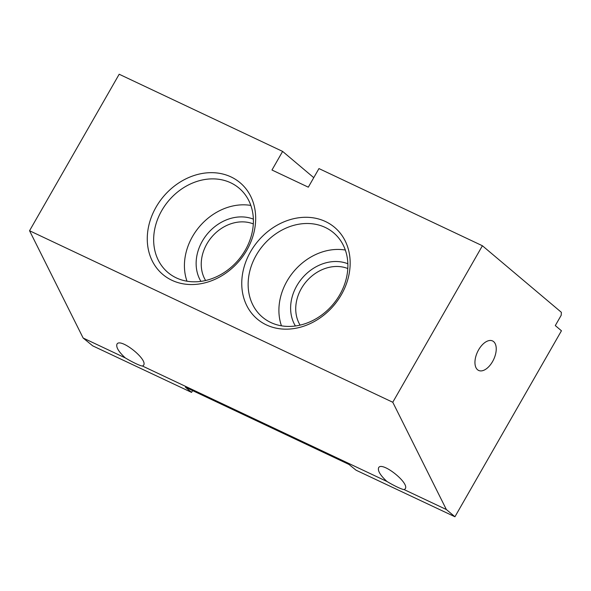 <?xml version="1.0" encoding="UTF-8"?>
<svg xmlns="http://www.w3.org/2000/svg" width="591" height="591" viewBox="0 0 591 591"><rect width="100%" height="100%" fill="white"/><g stroke="black" fill="none" stroke-linecap="round" stroke-linejoin="round"><path stroke-width="0.89" d="M300.102 325.116A38.378 31.818 130.1 0 1 306.094 281.774A38.378 31.818 130.1 0 1 347.796 268.536M295.411 325.981A42.22 35.002 130.1 0 1 302.016 278.339A42.22 35.002 130.1 0 1 347.855 263.763M205.616 280.503A38.378 31.818 130.1 0 1 211.608 237.154A38.378 31.818 130.1 0 1 253.317 223.923M200.925 281.36A42.22 35.002 130.1 0 1 207.53 233.718A42.22 35.002 130.1 0 1 253.369 219.15M478.621 349.813A16.312 8.909 -64.7 0 1 492.554 340.941A16.312 8.909 -64.7 0 1 493.648 359.491A16.312 8.909 -64.7 0 1 478.629 370.439A16.312 8.909 -64.7 0 1 478.621 349.813M404.207 489.629A16.792 2.017 29.8 0 1 386.942 481.473C380.39 475.415 377.605 470.857 378.587 467.784C381.609 460.869 409.6 482.84 405.286 488.742L404.207 489.629L446.36 509.531L454.937 516.763L561.45 330.775L555.296 325.589L561.214 315.254L561.369 312.321L482.404 245.753L318.963 168.575L308.31 187.177L271.971 170.016L282.624 151.414L119.183 74.237L29.55 230.741L392.771 402.257L482.404 245.753M446.36 509.531L392.771 402.257M313.755 177.662L282.624 151.414M192.585 390.599L191.558 392.394L185.404 387.201L348.934 464.423L356.085 470.214L454.937 516.763M29.55 230.741L83.139 338.015L92.706 345.846L191.558 392.394M142.557 366.073A16.792 2.017 29.8 0 1 125.292 357.917C118.739 351.867 115.947 347.301 116.937 344.228C119.958 337.321 147.949 359.284 143.635 365.186L142.557 366.073L386.942 481.473M250.843 205.432A55.17 45.736 -49.9 0 0 199.322 226.796A55.17 45.736 -49.9 0 0 186.978 281.19M230.749 182.811A55.17 45.736 -49.9 0 0 161.735 210.61A55.17 45.736 -49.9 0 0 167.962 272.525A55.17 45.736 -49.9 0 0 238.498 259.826A55.17 45.736 -49.9 0 0 239.082 188.16A55.17 45.736 -49.9 0 0 230.749 182.811M345.329 250.045A55.17 45.736 -49.9 0 0 293.808 271.417A55.17 45.736 -49.9 0 0 281.456 325.811M325.227 227.432A55.17 45.736 -49.9 0 0 256.221 255.223A55.17 45.736 -49.9 0 0 262.448 317.145A55.17 45.736 -49.9 0 0 332.984 304.439A55.17 45.736 -49.9 0 0 333.568 232.773A55.17 45.736 -49.9 0 0 325.227 227.432M83.139 338.015L125.292 357.917M156.046 207.16A59.972 49.718 -49.9 0 0 198.561 284.079A59.972 49.718 -49.9 0 0 249.808 194.594A59.972 49.718 -49.9 0 0 156.046 207.16M250.532 251.781A59.972 49.718 -49.9 0 0 293.047 328.699A59.972 49.718 -49.9 0 0 344.294 239.215A59.972 49.718 -49.9 0 0 250.532 251.781"/></g></svg>
